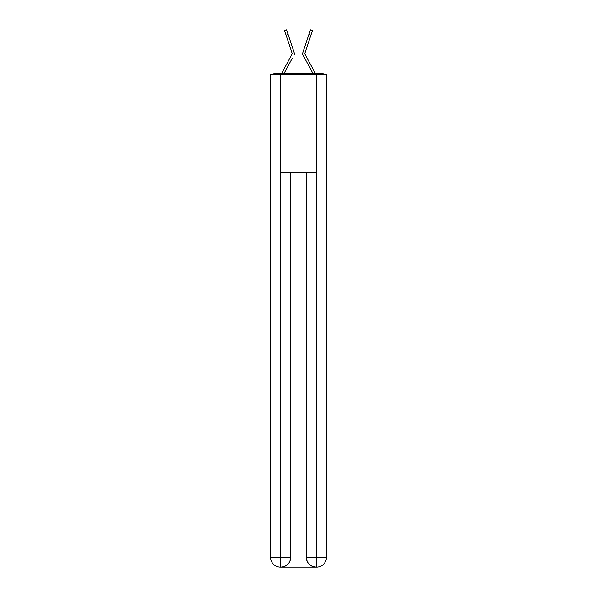 <?xml version="1.0" encoding="UTF-8"?>
<svg xmlns="http://www.w3.org/2000/svg" width="597" height="597" viewBox="0 0 597 597"><rect width="100%" height="100%" fill="white"/><g stroke="black" fill="none" stroke-linecap="round" stroke-linejoin="round"><path stroke-width="0.9" d="M326.432 151.116L326.432 81.774M270.568 114.467L270.568 81.774M270.322 114.467L270.568 151.116M323.925 74.215A3.284 3.284 0 0 0 321.753 73.394L275.247 73.394A3.284 3.284 0 0 0 273.075 74.215M275.247 73.394L281.687 73.394A8.216 8.216 0 0 1 281.985 72.774L292.254 53.678L284.53 30.529L286.56 29.85L288.12 34.522L286.097 35.201M292.194 58.372L284.082 73.394L291.829 59.036L284.082 73.394L291.829 59.036L284.082 73.394L291.829 59.036L284.082 73.394L291.829 59.036L284.082 73.394L291.829 59.036L284.082 73.394L291.829 59.036L284.082 73.394L291.829 59.036L284.082 73.394L291.829 59.036L284.082 73.394L291.829 59.036L284.082 73.394L291.829 59.036L284.082 73.394L291.829 59.036L284.082 73.394L285.687 73.394M311.313 73.394L312.918 73.394L302.903 54.849A2.463 2.463 0 0 1 302.739 52.894L310.44 29.85L312.47 30.529L310.903 35.201L308.88 34.522M304.783 53.834L315.015 72.774A8.216 8.216 0 0 1 315.313 73.394L321.753 73.394M294.097 54.849A2.463 2.463 0 0 0 294.261 52.894L288.12 34.522M307.074 39.924L302.739 52.894M304.746 53.678L310.903 35.201M280.672 74.215L270.568 74.215L270.568 557.292A9.858 9.858 0 0 0 280.426 567.15L316.164 567.15A9.858 9.858 0 0 1 306.306 557.292L306.306 172.802L306.306 557.292C306.806 563.105 310.089 566.389 316.164 567.15L316.574 567.15A9.858 9.858 0 0 0 326.432 557.292L326.432 74.215L280.672 74.215L280.672 172.802L316.328 172.802L316.328 74.215M290.694 172.802L290.694 557.292A9.858 9.858 0 0 1 280.836 567.15C286.933 566.516 290.217 563.225 290.694 557.292L290.694 172.802M306.306 557.292L316.328 557.292L316.403 567.15M270.568 557.292A9.858 9.858 0 0 0 280.426 567.15A9.858 9.858 0 0 1 270.568 557.292L280.672 557.292L280.672 567.15M304.806 58.372L302.903 54.849M289.926 39.924L294.261 52.894M290.694 557.292L280.672 557.292L280.672 172.802M316.328 172.802L316.328 557.292L326.432 557.292"/></g></svg>

